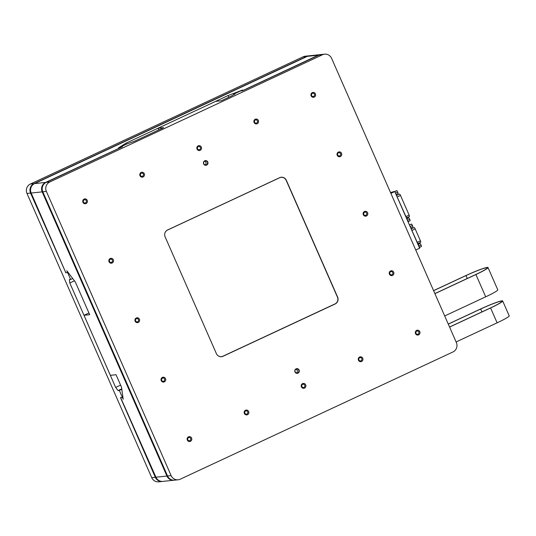 <?xml version="1.0" encoding="UTF-8"?>
<svg xmlns="http://www.w3.org/2000/svg" width="536" height="536" viewBox="0 0 536 536"><rect width="100%" height="100%" fill="white"/><g stroke="black" fill="none" stroke-linecap="round" stroke-linejoin="round"><path stroke-width="0.8" d="M420.559 242.292A1.534 0.395 -115 0 0 420.673 242.299A1.534 0.395 -115 0 0 420.438 240.865L415.179 228.892A1.534 0.395 -115 0 0 414.12 227.545A1.534 0.395 -115 0 0 414.094 227.565L411.474 228.785L414.12 227.545M399.441 194.112L396.794 195.345L399.414 194.133A1.534 0.395 65 0 1 399.441 194.112A1.534 0.395 65 0 1 400.506 195.452L409.129 215.104A1.534 0.395 65 0 1 409.357 216.531A1.534 0.395 65 0 1 409.249 216.531M409.41 224.912L411.621 224.061L412.512 225.495L412.908 226.989L411.058 227.847M418.268 244.269L420.177 243.558L421.068 244.992L421.464 246.486L419.621 247.344M394.476 191.56L396.928 190.595L398.215 193.523L396.372 194.38M406.958 218.5L408.868 217.79L409.759 219.224L410.154 220.718L408.305 221.576M411.621 224.061L409.698 224.959M412.512 225.495L410.449 226.46M420.177 243.558L418.335 244.416M421.068 244.992L419.011 245.957M396.928 190.595L394.972 191.506L393.029 191.714M397.819 192.035L395.762 192.994M408.868 217.79L407.025 218.648M409.759 219.224L407.695 220.189M419.715 247.84L409.43 224.966M408.399 222.072L394.784 191.6M415.755 250.031L419.634 248.215L394.771 191.573L390.891 193.382M390.489 192.478L394.771 191.573M74.45 280.824L69.807 282.988L69.345 279.631L70.631 279.497L67.59 272.556L65.68 272.757L65.432 271.832M70.631 279.497L72.708 278.526M69.807 282.988L115.655 387.421L118.047 390.577L121.752 388.848M120.593 385.116L115.655 387.421M120.982 398.382L120.473 397.578L122.382 397.377L119.334 390.442L118.047 390.577M119.334 390.442L121.813 389.283M167.547 475.981L171.125 475.606A7.136 6.868 84 0 0 178.12 479.787L174.542 480.162A7.136 6.868 -96 0 1 167.547 475.981L42.8 191.801A7.136 6.868 -96 0 1 46.19 182.374L121.833 147.085L122.523 146.717L120.62 146.918L122.382 146.73L45.573 182.441A7.136 6.868 84 0 0 42.183 191.868L31.182 193.027L65.828 272.737L67.59 272.556L66.779 270.707L75.308 281.956L89.68 314.692L84.005 315.289L110.356 375.327L116.031 374.724L121.531 387.253L123.193 399.226L122.382 397.377L122.905 397.136L120.62 397.565L155.936 477.208L166.931 476.048A7.136 6.868 84 0 0 174.234 480.189M309.118 55.811A7.136 6.868 84 0 0 306.699 56.421L33.956 183.667A7.136 6.868 84 0 0 30.565 193.087L65.412 271.792M306.699 56.421L303.121 56.796A7.136 6.868 -96 0 1 305.232 56.213L308.81 55.838M303.121 56.796L30.378 184.042L33.956 183.667M30.565 193.087L26.988 193.469A7.136 6.868 -96 0 1 30.378 184.042M155.319 477.275A7.136 6.868 84 0 0 162.314 481.455L158.736 481.831A7.136 6.868 -96 0 1 151.742 477.65L155.319 477.275L120.855 398.442M26.988 193.469L151.742 477.65M433.577 290.626L465.791 275.598A18.727 1.601 156.3 0 1 488.001 267.538A18.727 1.601 156.3 0 1 475.914 274.533L434.91 293.661M488.001 267.538L497.783 289.829A18.727 1.601 156.3 0 1 485.696 296.817L444.692 315.952M434.877 293.594L475.693 274.553A17.909 1.528 -23.7 0 0 487.251 267.866A17.909 1.528 -23.7 0 0 466.012 275.571L433.604 290.693M42.183 191.868L166.931 476.048M31.182 193.027A7.136 6.868 -96 0 1 34.572 183.6L45.573 182.441M228.792 97.264L228.041 95.555L242.614 90.001L240.416 91.026L242.178 90.839L318.317 55.195L307.316 56.354L34.572 183.6M178.12 479.787A7.136 6.868 84 0 0 180.23 479.204L452.974 351.958A7.136 6.868 84 0 0 456.364 342.531L331.61 58.35A7.136 6.868 84 0 0 322.511 54.752L318.933 55.134L243.29 90.423L240.416 91.026L233.756 94.128L235.049 93.994L231.103 96.185L221.281 100.768L215.606 101.364L157.986 128.245L163.661 127.648L134.442 141.283L127.28 143.809L118.423 147.943L126.121 143.105L228.041 95.555M67.59 272.556L68.025 272.348M84.005 315.289L88.936 312.99M320.736 54.585A7.136 6.868 84 0 0 318.317 55.195M307.316 56.354A7.136 6.868 -96 0 1 309.426 55.771L320.428 54.612M173.925 480.229L162.931 481.388A7.136 6.868 -96 0 1 155.936 477.208M126.576 144.137L126.121 143.105M448.25 324.066L480.47 309.031A18.727 1.601 156.3 0 1 502.674 300.971L509.2 315.831A18.727 1.601 156.3 0 1 497.113 322.826L456.109 341.955M502.674 300.971A18.727 1.601 156.3 0 1 490.587 307.966L449.583 327.094M449.557 327.027L490.366 307.986A17.909 1.528 -23.7 0 0 501.93 301.299A17.909 1.528 -23.7 0 0 480.692 309.011L448.284 324.126M282.445 177.376A5.213 5.018 84 0 0 281.052 177.269M221.321 356.728A5.213 5.018 84 0 0 222.661 356.326M217.248 355A5.132 4.938 84 0 0 222.916 356.219L335.013 303.919A5.132 4.938 84 0 0 337.452 297.145L286.177 180.344A5.132 4.938 84 0 0 281.145 177.336L280.877 177.362A5.132 4.938 84 0 0 280.026 177.537M220.256 356.681A5.132 4.938 84 0 0 221.127 356.668L221.401 356.641M294.968 371.964A2.365 2.271 84 0 0 298.887 372.379A2.365 2.271 84 0 0 297.245 368.647A2.365 2.271 84 0 0 294.968 371.964M203.64 163.922A2.365 2.271 84 0 0 207.559 164.338A2.365 2.271 84 0 0 205.925 160.606A2.365 2.271 84 0 0 203.64 163.922M135.139 321.205A2.446 2.352 84 0 0 139.192 321.64A2.446 2.352 84 0 0 137.497 317.781A2.446 2.352 84 0 0 135.139 321.205M109.043 261.762A2.446 2.352 84 0 0 113.103 262.198A2.446 2.352 84 0 0 111.408 258.339A2.446 2.352 84 0 0 109.043 261.762M82.953 202.327A2.446 2.352 84 0 0 87.006 202.755A2.446 2.352 84 0 0 85.311 198.896A2.446 2.352 84 0 0 82.953 202.327M301.413 386.858A2.446 2.352 84 0 0 305.473 387.287A2.446 2.352 84 0 0 303.778 383.428A2.446 2.352 84 0 0 301.413 386.858M187.325 440.09A2.446 2.352 84 0 0 191.379 440.518A2.446 2.352 84 0 0 189.684 436.659A2.446 2.352 84 0 0 187.325 440.09M161.229 380.647A2.446 2.352 84 0 0 165.289 381.076A2.446 2.352 84 0 0 163.594 377.217A2.446 2.352 84 0 0 161.229 380.647M311.141 95.864A2.446 2.352 84 0 0 315.195 96.299A2.446 2.352 84 0 0 313.5 92.44A2.446 2.352 84 0 0 311.141 95.864M337.231 155.306A2.446 2.352 84 0 0 341.291 155.742A2.446 2.352 84 0 0 339.596 151.876A2.446 2.352 84 0 0 337.231 155.306M363.328 214.748A2.446 2.352 84 0 0 367.381 215.177A2.446 2.352 84 0 0 365.686 211.318A2.446 2.352 84 0 0 363.328 214.748M389.417 274.184A2.446 2.352 84 0 0 393.471 274.62A2.446 2.352 84 0 0 391.776 270.76A2.446 2.352 84 0 0 389.417 274.184M415.507 333.627A2.446 2.352 84 0 0 419.567 334.062A2.446 2.352 84 0 0 417.872 330.203A2.446 2.352 84 0 0 415.507 333.627M244.369 413.47A2.446 2.352 84 0 0 248.423 413.906A2.446 2.352 84 0 0 246.728 410.047A2.446 2.352 84 0 0 244.369 413.47M254.091 122.483A2.446 2.352 84 0 0 258.151 122.912A2.446 2.352 84 0 0 256.456 119.052A2.446 2.352 84 0 0 254.091 122.483M358.463 360.239A2.446 2.352 84 0 0 362.517 360.674A2.446 2.352 84 0 0 360.822 356.815A2.446 2.352 84 0 0 358.463 360.239M279.698 177.671L167.601 229.971A5.213 5.018 84 0 0 165.121 236.858L216.397 353.66A5.213 5.018 84 0 0 223.043 356.279L335.141 303.986A5.213 5.018 84 0 0 337.62 297.098L286.345 180.297A5.213 5.018 84 0 0 279.698 177.671M322.511 54.752L49.768 181.999A7.136 6.868 84 0 0 46.377 191.426L42.8 191.801M171.125 475.606L46.377 191.426M139.996 175.708A2.446 2.352 84 0 0 144.057 176.143A2.446 2.352 84 0 0 142.362 172.284A2.446 2.352 84 0 0 139.996 175.708M197.047 149.095A2.446 2.352 84 0 0 201.101 149.531A2.446 2.352 84 0 0 199.405 145.665A2.446 2.352 84 0 0 197.047 149.095M318.933 55.134A7.136 6.868 -96 0 1 321.044 54.545L324.615 54.169M358.865 359.803A1.635 1.575 84 0 0 358.785 359.06M358.919 359.937A1.635 1.575 84 0 0 361.921 359.107A1.635 1.575 84 0 0 360.179 357.639A1.635 1.575 84 0 0 358.919 359.937M254.493 122.041A1.635 1.575 84 0 0 254.419 121.297M254.546 122.175A1.635 1.575 84 0 0 257.548 121.344A1.635 1.575 84 0 0 255.813 119.883A1.635 1.575 84 0 0 254.546 122.175M140.405 175.272A1.635 1.575 84 0 0 140.325 174.528M140.452 175.406A1.635 1.575 84 0 0 143.454 174.575A1.635 1.575 84 0 0 141.718 173.108A1.635 1.575 84 0 0 140.452 175.406M244.771 413.035A1.635 1.575 84 0 0 244.691 412.285M244.825 413.169A1.635 1.575 84 0 0 247.826 412.338A1.635 1.575 84 0 0 246.084 410.871A1.635 1.575 84 0 0 244.825 413.169M415.916 333.191A1.635 1.575 84 0 0 415.836 332.441M415.963 333.325A1.635 1.575 84 0 0 418.964 332.488A1.635 1.575 84 0 0 417.229 331.027A1.635 1.575 84 0 0 415.963 333.325M389.819 273.749A1.635 1.575 84 0 0 389.739 273.005M389.873 273.883A1.635 1.575 84 0 0 392.875 273.052A1.635 1.575 84 0 0 391.133 271.585A1.635 1.575 84 0 0 389.873 273.883M363.73 214.306A1.635 1.575 84 0 0 363.649 213.562M363.777 214.44A1.635 1.575 84 0 0 366.778 213.609A1.635 1.575 84 0 0 365.043 212.149A1.635 1.575 84 0 0 363.777 214.44M337.633 154.871A1.635 1.575 84 0 0 337.559 154.12M337.687 155.005A1.635 1.575 84 0 0 340.688 154.167A1.635 1.575 84 0 0 338.946 152.706A1.635 1.575 84 0 0 337.687 155.005M311.543 95.428A1.635 1.575 84 0 0 311.463 94.678M311.597 95.562A1.635 1.575 84 0 0 314.592 94.731A1.635 1.575 84 0 0 312.856 93.264A1.635 1.575 84 0 0 311.597 95.562M161.631 380.212A1.635 1.575 84 0 0 161.557 379.461M161.684 380.346A1.635 1.575 84 0 0 164.686 379.508A1.635 1.575 84 0 0 162.944 378.048A1.635 1.575 84 0 0 161.684 380.346M187.727 439.647A1.635 1.575 84 0 0 187.647 438.904M187.781 439.781A1.635 1.575 84 0 0 190.776 438.951A1.635 1.575 84 0 0 189.041 437.49A1.635 1.575 84 0 0 187.781 439.781M301.822 386.423A1.635 1.575 84 0 0 301.741 385.672M301.869 386.557A1.635 1.575 84 0 0 304.87 385.719A1.635 1.575 84 0 0 303.135 384.258A1.635 1.575 84 0 0 301.869 386.557M197.449 148.66A1.635 1.575 84 0 0 197.369 147.909M197.503 148.794A1.635 1.575 84 0 0 200.504 147.956A1.635 1.575 84 0 0 198.762 146.496A1.635 1.575 84 0 0 197.503 148.794M83.355 201.884A1.635 1.575 84 0 0 83.274 201.141M83.408 202.018A1.635 1.575 84 0 0 86.41 201.188A1.635 1.575 84 0 0 84.668 199.727A1.635 1.575 84 0 0 83.408 202.018M109.451 261.327A1.635 1.575 84 0 0 109.371 260.583M109.498 261.461A1.635 1.575 84 0 0 112.5 260.63A1.635 1.575 84 0 0 110.764 259.163A1.635 1.575 84 0 0 109.498 261.461M135.541 320.769A1.635 1.575 84 0 0 135.461 320.019M135.595 320.903A1.635 1.575 84 0 0 138.596 320.066A1.635 1.575 84 0 0 136.854 318.605A1.635 1.575 84 0 0 135.595 320.903M205.04 164.914A2.037 1.963 84 0 0 204.645 161.182M203.821 163.802A2.037 1.963 84 0 0 207.559 162.763A2.037 1.963 84 0 0 205.395 160.941A2.037 1.963 84 0 0 203.821 163.802M296.368 372.956A2.037 1.963 84 0 0 295.973 369.224M295.148 371.843A2.037 1.963 84 0 0 298.887 370.805A2.037 1.963 84 0 0 296.716 368.982A2.037 1.963 84 0 0 295.148 371.843M281.145 177.336A5.132 4.938 84 0 0 279.631 177.758L167.534 230.058A5.132 4.938 84 0 0 165.329 232.101M233.756 94.128L233.93 94.517M157.986 128.245L158.73 129.946M412.137 230.306L415.179 228.892M420.438 240.865L417.397 242.285M400.506 195.452L397.464 196.873M406.087 216.517L409.129 215.104M485.696 296.817L475.914 274.533M467.285 278.472L466.012 275.571M497.113 322.826L490.587 307.966M481.965 311.912L480.692 309.011M46.19 182.374L49.768 181.999M334.799 304.019L335.141 303.986M222.681 356.319L223.043 356.279M417.959 243.565L420.673 242.299M406.65 217.797L409.357 216.531"/></g></svg>
